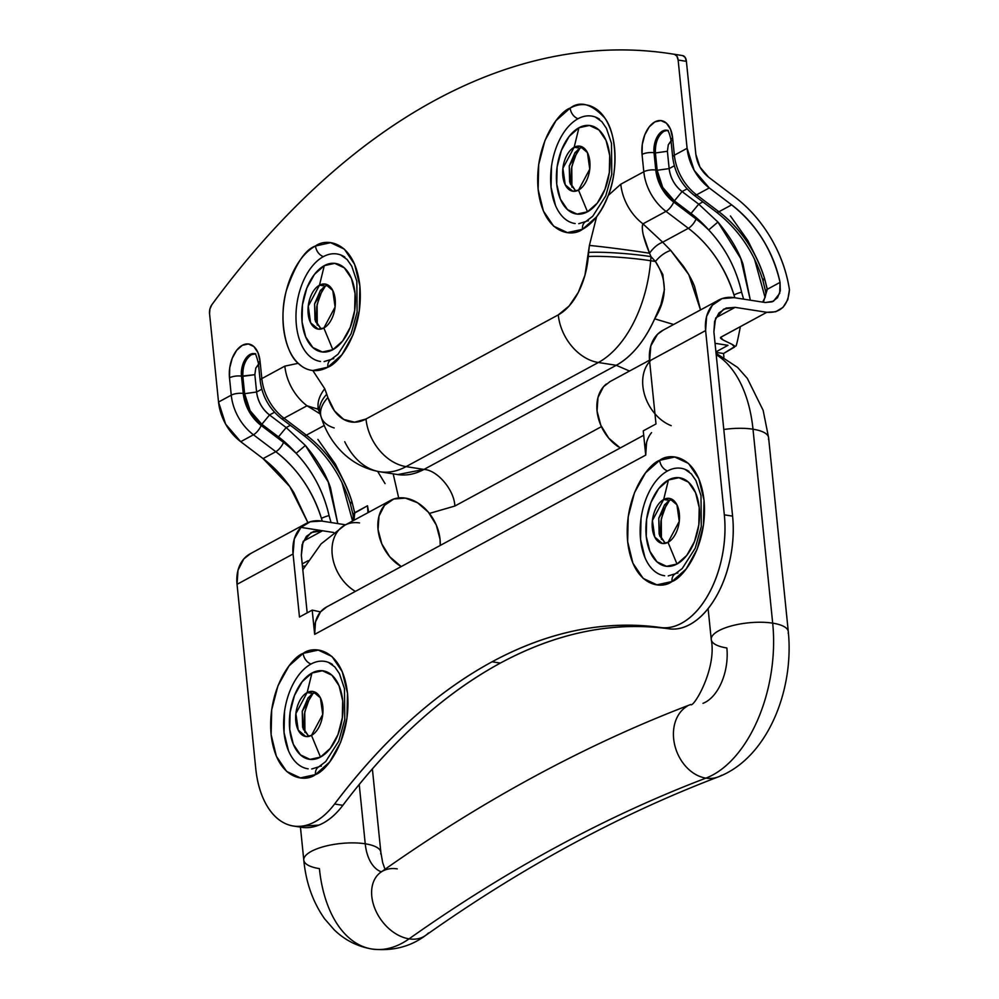 <?xml version="1.0" encoding="UTF-8"?>
<svg xmlns="http://www.w3.org/2000/svg" width="999" height="999" viewBox="0 0 999 999"><rect width="100%" height="100%" fill="white"/><g stroke="black" fill="none" stroke-linecap="round" stroke-linejoin="round"><path stroke-width="1.5" d="M664.672 575.761A54.358 31.868 98.9 0 1 640.172 528.683A54.358 31.868 98.9 0 1 667.544 470.954A10.327 7.642 -118.4 0 1 659.69 460.314C648.264 463.936 623.601 496.466 627.647 541.608C632.717 586.188 661.076 590.022 672.002 581.53A10.327 7.642 -118.4 0 1 675.274 573.788A10.327 7.642 -118.4 0 1 677.909 573.051M668.019 542.345A22.802 13.374 98.9 0 1 652.347 528.234A22.802 13.374 98.9 0 1 663.661 499.512L668.456 479.982A44.755 26.236 -81.1 0 0 646.241 536.338A44.755 26.236 -81.1 0 0 676.997 564.023L668.019 542.345L662.325 543.456L654.745 537.05L652.409 520.491L663.661 499.512L669.355 498.389L676.935 504.807L679.27 521.353L668.019 542.345L676.997 564.023A44.755 26.236 -81.1 0 0 699.213 507.654A44.755 26.236 -81.1 0 0 668.456 479.982L663.661 499.512L669.517 500.424L663.661 499.512A22.802 13.374 98.9 0 1 679.332 513.611A22.802 13.374 98.9 0 1 668.019 542.345M672.202 499.413L669.517 500.424L672.202 499.413M308.154 768.83A54.358 31.868 98.9 0 1 283.654 721.74A54.358 31.868 98.9 0 1 311.026 664.023A10.327 7.642 -118.4 0 1 303.159 653.383C291.745 656.992 267.083 689.535 271.116 734.677C276.199 779.245 304.545 783.079 315.472 774.6A10.327 7.642 -118.4 0 1 318.756 766.845A10.327 7.642 -118.4 0 1 321.391 766.108M311.488 735.401A22.802 13.374 98.9 0 1 295.816 721.303A22.802 13.374 98.9 0 1 307.143 692.569L311.938 673.039A44.755 26.236 -81.1 0 0 289.722 729.407A44.755 26.236 -81.1 0 0 320.479 757.092L311.488 735.401L305.794 736.525L298.226 730.107L295.891 713.561L307.143 692.569L312.837 691.458L320.417 697.864L322.752 714.422L311.488 735.401L320.479 757.092A44.755 26.236 -81.1 0 0 342.694 700.724A44.755 26.236 -81.1 0 0 311.938 673.039L307.143 692.569L312.999 693.493L307.143 692.569A22.802 13.374 98.9 0 1 322.814 706.68A22.802 13.374 98.9 0 1 311.488 735.401M315.684 692.469L312.999 693.493L315.684 692.469M575.162 223.539A54.358 31.868 98.9 0 1 550.661 176.448A54.358 31.868 98.9 0 1 578.034 118.731A10.327 7.642 -118.4 0 1 570.167 108.092C558.753 111.701 534.09 144.243 538.124 189.385C543.206 233.953 571.553 237.787 582.479 229.308A10.327 7.642 -118.4 0 1 585.764 221.553A10.327 7.642 -118.4 0 1 588.399 220.816M578.508 190.11A22.802 13.374 98.9 0 1 562.837 175.999A22.802 13.374 98.9 0 1 574.15 147.278L578.945 127.747A44.755 26.236 -81.1 0 0 556.73 184.116A44.755 26.236 -81.1 0 0 587.487 211.788L578.508 190.11L572.814 191.234L565.234 184.815L562.899 168.269L574.15 147.278L579.845 146.166L587.424 152.572L589.76 169.131L578.508 190.11L587.487 211.788A44.755 26.236 -81.1 0 0 609.702 155.432A44.755 26.236 -81.1 0 0 578.945 127.747L574.15 147.278L580.007 148.189L574.15 147.278A22.802 13.374 98.9 0 1 589.822 161.388A22.802 13.374 98.9 0 1 578.508 190.11M582.692 147.178L580.007 148.189L582.692 147.178M320.504 361.438A54.358 31.868 98.9 0 1 296.004 314.348A54.358 31.868 98.9 0 1 323.376 256.631A10.327 7.642 -118.4 0 1 315.509 245.991C305.195 249.4 295.492 264.211 286.413 290.434C278.534 317.445 284.977 352.61 298.189 363.311A64.548 37.837 -81.1 0 0 312.799 370.517A64.548 37.837 -81.1 0 0 327.822 367.207A10.327 7.642 -118.4 0 1 331.106 359.453A10.327 7.642 -118.4 0 1 333.741 358.716M323.851 328.009A22.802 13.374 98.9 0 1 308.179 313.911A22.802 13.374 98.9 0 1 319.493 285.177L324.288 265.647A44.755 26.236 -81.1 0 0 302.073 322.015A44.755 26.236 -81.1 0 0 332.829 349.7L323.851 328.009L318.157 329.133L310.577 322.714L308.241 306.169L319.493 285.177L325.187 284.066L332.767 290.472L335.102 307.03L323.851 328.009L332.829 349.7A44.755 26.236 -81.1 0 0 355.045 293.331A44.755 26.236 -81.1 0 0 324.288 265.647L319.493 285.177L325.349 286.101L319.493 285.177A22.802 13.374 98.9 0 1 335.164 299.288A22.802 13.374 98.9 0 1 323.851 328.009M328.034 285.077L325.349 286.101L328.034 285.077M297.69 826.423L318.856 825.124C327.535 821.628 335.527 815.034 342.857 805.319L334.59 804.02C382.942 740.109 435.439 692.694 492.082 661.788L500.349 663.086C443.706 693.993 391.208 741.395 342.857 805.319C366.745 773.601 391.958 745.754 418.494 721.802C445.017 697.839 472.302 678.271 500.349 663.086C528.396 647.901 556.605 637.412 584.977 631.643C613.361 625.861 641.308 624.924 668.818 628.796C677.247 629.982 685.676 627.697 694.118 621.915C702.559 616.133 710.002 607.567 716.433 596.203C722.851 584.852 727.509 572.077 730.369 557.867C733.241 543.668 733.978 529.757 732.592 516.121L713.885 331.868L714.622 321.341L718.905 312.974L726.111 308.067L735.114 307.355L766.807 312.3L775.686 311.763L783.004 307.367L787.799 299.688L789.435 289.735C786.7 271.666 780.469 254.395 770.766 237.924C761.051 221.453 749.063 207.817 734.789 197.003L708.641 177.223L699.962 167.108L695.853 154.358L686.4 61.339L685.139 57.405L682.667 55.594A946.69 554.982 -81.1 0 0 679.707 55.12M763.386 302.222L767.319 289.273L764.547 278.446C755.619 250.637 740.409 228.409 718.918 211.763L731.643 204.857L709.278 187.937A44.755 33.104 -118.4 0 1 687.1 148.302L678.134 60.052L686.4 61.339L678.134 60.052A8.604 5.045 98.9 0 0 674.4 54.308L676.872 56.106L678.134 60.052L687.1 148.302L694.218 170.404L709.278 187.937L731.643 204.857C743.668 213.973 753.945 225.349 762.474 238.998C771.003 252.647 776.86 267.108 780.044 282.38L780.306 290.784L777.522 297.677L772.202 301.835L765.284 302.522L734.128 297.652L722.04 298.614L712.374 305.207L706.605 316.433L705.619 330.582L724.325 514.835C725.711 528.459 724.974 542.382 722.102 556.58C719.243 570.779 714.597 583.553 708.166 594.917C701.735 606.268 694.293 614.847 685.851 620.616C677.409 626.398 668.98 628.696 660.551 627.509C633.041 623.626 605.094 624.575 576.71 630.344C548.339 636.126 520.129 646.603 492.082 661.788C464.036 676.985 436.75 696.553 410.227 720.504C383.691 744.467 358.479 772.302 334.59 804.02C327.26 813.735 319.268 820.341 310.589 823.825C301.91 827.322 293.606 827.284 285.664 823.713C277.71 820.129 271.091 813.461 265.784 803.683C260.489 793.905 257.143 782.205 255.756 768.568L237.038 584.328L293.069 553.983L299.475 617.02L312.2 610.114L314.66 634.365L645.716 455.094L643.256 430.844L655.993 423.951L649.587 360.914L705.619 330.582L724.325 514.835L732.592 516.121L713.885 331.868L715.546 318.544L723.651 309.153L735.114 307.355L766.807 312.3L720.966 337.125C717.145 339.198 737.899 345.105 734.302 347.202L723.538 353.521L715.958 352.335L723.538 353.521L723.913 357.18L723.538 353.521L734.577 347.003L732.03 344.355L723.089 339.96L720.679 337.337L766.807 312.3C780.569 313.236 788.111 305.719 789.435 289.735A111.888 82.755 -118.4 0 0 734.789 197.003L708.641 177.223C701.36 171.341 697.09 163.711 695.853 154.358L686.4 61.339A8.604 5.045 -81.1 0 0 682.667 55.594L674.4 54.308C635.414 47.852 595.741 48.501 555.394 56.244C515.047 63.998 474.937 78.671 435.052 100.262A946.69 554.982 98.9 0 0 211.8 304.807A8.604 5.045 98.9 0 0 209.565 313.786L218.531 402.048L225.649 424.15L240.709 441.683L263.074 458.603L275.811 451.71L253.446 434.777A44.755 33.104 -118.4 0 1 231.256 395.154L218.531 402.048L209.565 313.786L209.927 308.966L211.8 304.807C245.479 259.003 281.131 218.868 318.768 184.39C356.393 149.912 395.154 121.866 435.052 100.262A946.69 554.982 98.9 0 1 671.44 53.834A946.69 554.982 98.9 0 1 674.4 54.308L679.395 55.07M743.593 299.138L741.595 292.17C736.201 268.406 725.237 247.665 708.691 229.945L717.931 222.053L740.808 258.629L750.324 300.187L743.031 264.31C738.436 250.699 730.069 236.613 717.931 222.053L698.713 204.158L682.08 191.571L674.387 200.886C664.572 193.032 658.841 182.829 657.167 170.28L655.406 152.959L654.033 152.735C653.683 142.645 656.543 135.414 662.574 131.056L663.948 131.281C657.916 135.627 655.069 142.857 655.406 152.959L654.033 152.735L655.794 170.067L661.538 187.912L673.701 202.073L696.066 219.006A110.165 81.481 -118.4 0 1 708.691 229.945A98.976 73.202 61.6 0 0 691.021 213.474L674.387 200.886L662.699 187.375L657.167 170.28L655.406 152.959L667.394 151.274L668.306 144.755L671.665 140.434M258.491 364.248L255.756 368.156L254.845 374.675L256.606 392.008L261.788 389.198L256.606 392.008L254.845 374.675L241.483 376.136C241.146 366.046 243.993 358.816 250.025 354.458L251.411 354.682C245.367 359.028 242.52 366.258 242.857 376.361L241.483 376.136L243.244 393.469L248.988 411.313L261.164 425.474L283.516 442.407A110.165 81.481 -118.4 0 1 296.154 453.346A98.976 73.202 61.6 0 0 278.471 436.875L261.838 424.288L250.15 410.776L244.618 393.681L242.857 376.361L254.845 374.675L255.756 368.156L259.116 363.836M608.291 195.404L603.109 206.943L596.59 216.845L589.398 245.429A44.755 1.286 7.7 0 1 649.537 253.222C643.356 238.411 641.158 228.621 642.969 223.851L662.687 242.208L688.348 228.309L665.996 211.376A44.755 33.104 -118.4 0 1 643.806 171.753L642.045 154.42A8.604 2.847 -5.8 0 1 654.033 152.735A8.604 2.847 174.2 0 0 642.045 154.42A25.824 15.135 -81.1 0 1 654.869 121.903A25.824 15.135 -81.1 0 1 672.614 137.874A8.604 2.847 174.2 0 0 670.941 139.835A8.604 2.847 -5.8 0 1 672.614 137.874L674.362 155.207A44.755 33.104 61.6 0 0 696.553 194.83L709.278 187.937L696.553 194.83A44.755 33.104 -118.4 0 1 674.362 155.207A8.604 2.847 174.2 0 0 672.702 157.168A8.604 2.847 -5.8 0 1 674.362 155.207L687.1 148.302L674.362 155.207L672.614 137.874L670.504 129.221L666.395 123.152L660.901 120.579L654.869 121.903L649.2 126.91L644.78 134.853L642.27 144.518L642.045 154.42L643.806 171.753L620.779 184.216L608.279 195.392C612.637 183.754 614.885 171.616 615.009 158.966C615.147 146.316 613.136 135.252 608.99 125.762C604.845 116.259 599.25 109.915 592.195 106.706C585.152 103.496 577.809 103.958 570.167 108.092L556.018 120.617L544.967 140.472L538.686 164.61L538.124 189.385L543.394 211.001L553.671 226.174L567.395 232.605L582.479 229.308L596.578 216.845L589.398 245.429L584.939 275.274L578.334 292.345L569.13 306.006L558.266 314.885L365.996 419.006L354.558 422.202L343.693 419.405L334.49 410.901L327.872 397.527L324.75 388.736L312.799 370.517L327.822 367.207L341.983 354.67L353.034 334.827L359.315 310.677L359.865 285.914L354.608 264.298L344.33 249.113L330.607 242.682L315.509 245.991C307.879 250.125 301.211 257.243 295.517 267.357C289.822 277.472 286.026 288.911 284.141 301.661C282.267 314.423 282.592 326.398 285.152 337.6C287.7 348.801 292.045 357.367 298.189 363.311L284.84 366.133L261.825 378.609L260.065 361.276L257.954 352.622L253.846 346.553L248.351 343.981L242.32 345.304L236.663 350.312L232.23 358.254L229.72 367.919L229.495 377.822L231.256 395.154L229.495 377.822A8.604 2.847 -5.8 0 1 241.483 376.136A8.604 2.847 174.2 0 0 229.495 377.822A25.824 15.135 -81.1 0 1 242.32 345.304A25.824 15.135 -81.1 0 1 260.065 361.276A8.604 2.847 174.2 0 0 258.391 363.236A8.604 2.847 -5.8 0 1 260.065 361.276L261.825 378.609A44.755 33.104 61.6 0 0 284.003 418.231L306.368 435.164L324.325 425.437L306.368 435.164A8.604 3.034 127.1 0 1 303.783 435.464A8.604 3.034 -52.9 0 0 306.368 435.164L284.003 418.231L307.018 405.769L318.182 409.228L307.018 405.769L284.003 418.231A8.604 3.034 127.1 0 1 281.418 418.544A8.604 3.034 -52.9 0 0 284.003 418.231A44.755 33.104 -118.4 0 1 261.825 378.609A8.604 2.847 174.2 0 0 260.152 380.569A8.604 2.847 -5.8 0 1 261.825 378.609L284.84 366.133A44.755 33.104 61.6 0 0 307.018 405.769A44.755 33.104 -118.4 0 1 284.84 366.133L298.189 363.311L301.611 366.146M743.606 299.138L741.608 292.17C736.013 268.057 725.049 247.315 708.691 229.945A110.165 81.481 61.6 0 0 696.066 219.006L673.701 202.073A8.604 3.034 127.1 0 1 665.996 211.376A44.755 33.104 61.6 0 1 643.806 171.753A8.604 2.847 -5.8 0 1 655.794 170.067A8.604 2.847 174.2 0 0 643.806 171.753L620.779 184.216A44.755 33.104 61.6 0 0 642.969 223.851L662.687 242.208C657.779 244.093 653.396 247.764 649.537 253.222L643.231 234.74C642.082 229.108 641.995 225.487 642.969 223.851L665.996 211.376L642.969 223.851A44.755 33.104 -118.4 0 1 620.779 184.216L608.279 195.392C618.056 172.24 617.057 134.128 604.795 118.019C591.62 103.846 580.082 100.537 570.167 108.092A10.327 7.642 61.6 0 0 578.034 118.731A54.358 31.868 98.9 0 1 599.525 119.193M319.143 411.263A44.755 26.136 -22.5 0 1 324.75 388.736L312.799 370.517L310.839 370.217M298.601 363.698L298.189 363.336A64.548 37.837 98.9 0 0 311.7 370.367L311.713 370.367A64.548 37.837 98.9 0 0 312.799 370.517L312.325 370.454M326.735 606.905L320.517 611.9L312.2 610.114L299.475 617.02L293.069 553.983L294.305 538.936L300.961 527.385L333.591 532.479L300.961 527.385L322.565 530.756L300.961 527.385L310.277 521.765L321.591 521.053L345.554 524.8L321.591 521.053A40.447 29.92 -118.4 0 0 305.906 523.626A40.447 29.92 -118.4 0 0 300.961 527.385L300.961 527.385A40.447 29.92 -118.4 0 0 293.069 553.983L237.038 584.328L255.756 768.568A86.064 50.45 98.9 0 0 292.757 825.911A86.064 50.45 98.9 0 0 334.59 804.02L342.857 805.319A86.064 50.45 -81.1 0 1 301.024 827.209M307.18 612.837L301.336 555.269L307.18 612.837M763.361 280.382A8.604 1.548 -16.8 0 1 762.811 280.057A8.604 1.548 -16.8 0 1 764.547 278.446A101.561 75.112 61.6 0 0 718.918 211.763A8.604 3.034 127.1 0 1 716.333 212.063A8.604 3.034 -52.9 0 0 718.918 211.763L696.553 194.83A8.604 3.034 127.1 0 1 693.968 195.142A8.604 3.034 -52.9 0 0 696.553 194.83L718.918 211.763L731.643 204.857C756.53 224.563 772.664 250.399 780.044 282.38L767.319 289.273L780.044 282.38L779.695 293.356L773.476 301.236L765.284 302.522L734.128 297.652A40.447 29.92 -118.4 0 0 718.406 300.249A40.447 29.92 -118.4 0 0 705.619 330.582L649.587 360.914L650.836 345.866L657.479 334.315A40.447 29.92 61.6 0 0 649.587 360.914L655.993 423.951L643.256 430.844L645.716 455.094L646.565 442.594M318.756 766.845A10.327 7.642 61.6 0 0 315.472 774.6L329.62 762.062L340.684 742.22L346.965 718.069L347.515 693.306L342.257 671.678L331.98 656.505L318.244 650.074L303.159 653.383L289.011 665.908L277.959 685.764L271.678 709.902L271.116 734.677L276.386 756.293L286.663 771.465L300.387 777.896L315.472 774.6C326.898 770.978 351.548 738.448 347.515 693.306C342.445 648.726 314.086 644.892 303.159 653.383A10.327 7.642 61.6 0 0 311.026 664.023A54.358 31.868 98.9 0 1 332.517 664.497M675.274 573.788A10.327 7.642 61.6 0 0 672.002 581.53L686.151 569.005L697.202 549.15L703.483 525.012L704.033 500.237L698.776 478.621L688.498 463.436L674.775 457.018L659.69 460.314L645.529 472.852L634.477 492.694L628.196 516.845L627.647 541.608L632.904 563.224L643.181 578.409L656.905 584.84L672.002 581.53C683.416 577.922 708.079 545.379 704.033 500.237C698.963 455.656 670.604 451.835 659.69 460.314A10.327 7.642 61.6 0 0 667.544 470.954A54.358 31.868 98.9 0 1 689.035 471.428M254.633 353.771L251.411 354.682A17.208 10.09 -81.1 0 0 242.857 376.361L244.618 393.681C246.291 406.231 252.035 416.433 261.838 424.288L269.53 414.972C262.163 409.078 257.854 401.423 256.606 392.008L244.618 393.681L256.606 392.008A25.824 19.093 61.6 0 0 269.53 414.972L286.164 427.56L269.53 414.972L261.838 424.288L278.471 436.875L286.164 427.56L290.347 425.299L286.164 427.56L305.382 445.454L286.164 427.56L278.471 436.875L296.154 453.346L305.382 445.454L328.259 482.03L337.774 523.588L330.482 487.712C325.886 474.1 317.52 460.015 305.382 445.454L296.154 453.346C312.5 470.716 323.464 491.458 329.058 515.571A8.604 1.548 163.2 0 0 321.441 518.394A8.604 1.548 -16.8 0 1 329.058 515.571L331.056 522.539L329.058 515.571C323.651 491.808 312.687 471.066 296.154 453.346A110.165 81.481 61.6 0 0 283.516 442.407L261.164 425.474A8.604 3.034 127.1 0 1 253.446 434.777A44.755 33.104 61.6 0 1 231.256 395.154A8.604 2.847 -5.8 0 1 243.244 393.469A8.604 2.847 174.2 0 0 231.256 395.154L218.531 402.048A44.755 33.104 61.6 0 0 240.709 441.683L253.446 434.777L240.709 441.683L263.074 458.603C275.1 467.707 285.377 479.083 293.906 492.744L307.892 522.639L289.81 486.575L263.074 458.603L275.811 451.71C297.315 468.381 312.525 490.609 321.441 518.394L322.277 521.166M250.562 553.596L243.793 558.941L238.024 570.167L237.038 584.328A40.447 29.92 61.6 0 1 249.825 553.995M302.447 566.296L304.882 566.033L302.447 566.296M320.105 413.873L307.018 405.769L320.105 413.873M385.065 483.616L377.634 471.378M368.681 512.287L367.495 505.781L354.72 513.024L351.998 501.848C342.869 473.763 327.66 451.523 306.368 435.164A101.561 75.112 61.6 0 1 351.998 501.848A8.604 1.548 163.2 0 0 350.262 503.459A8.604 1.548 -16.8 0 1 351.998 501.848L354.707 512.924A8.604 2.01 169.3 0 0 352.984 514.572A8.604 2.01 -10.7 0 1 354.707 512.924L353.309 517.095L354.77 512.674L367.495 505.781L368.681 512.287M735.114 307.355L715.871 317.769L735.114 307.355M715.047 343.306L728.009 345.329L715.908 351.885L728.009 345.329L715.047 343.306M303.321 541.183L322.565 530.756L313.561 531.468L306.368 536.376L302.073 544.742L301.336 555.269L302.997 541.945L311.101 532.554L322.565 530.756L303.321 541.183M308.142 560.676L302.21 563.898L308.142 560.676M326.086 607.267A36.151 26.736 61.6 0 0 320.517 611.9L312.2 610.114L314.66 634.365L315.509 621.865L320.517 611.9A36.151 26.736 61.6 0 0 314.66 634.365L645.716 455.094A36.151 26.736 -118.4 0 1 651.573 432.629M397.277 474.488A104.995 61.551 -81.1 0 0 424.001 469.418C437.487 470.104 454.445 490.247 454.832 506.043L601.435 426.66L454.832 506.043L429.383 513.436L454.832 506.043C454.445 490.247 437.487 470.104 424.001 469.418L406.081 466.62L598.364 362.5L616.271 365.297L424.001 469.418L406.081 466.62A104.995 61.551 98.9 0 1 379.47 471.703A104.995 61.551 98.9 0 1 344.73 441.72M700.524 309.927L694.58 286.501C692.419 280.794 688.673 273.988 683.316 266.109L670.716 250.399C665.072 252.285 659.964 255.981 655.419 261.488L651.023 256.643L650.674 260.739L655.419 261.488L650.674 260.739A104.995 61.551 98.9 0 1 598.364 362.5L616.271 365.297A104.995 61.551 -81.1 0 0 654.682 318.818L660.901 304.658L664.41 289.635L662.837 274.475L655.419 261.488C667.432 279.708 667.182 298.813 654.682 318.818L673.626 324.488L654.682 318.818C644.517 341.121 631.718 356.618 616.271 365.297L629.507 371.041L616.271 365.297L424.001 469.418L397.777 474.575L379.87 471.765C347.889 466.296 328.346 440.796 321.191 417.157L320.092 413.836A44.755 23.876 -18.3 0 1 326.773 394.205L324.75 388.736A44.755 26.136 157.5 0 0 319.205 411.426M671.041 140.834L668.306 144.755L667.394 151.274L669.155 168.606L657.167 170.28L669.155 168.606L674.325 165.797L669.155 168.606L667.394 151.274L655.406 152.959C655.019 142.82 657.866 135.589 663.948 131.281L667.207 130.382L662.574 131.056A17.208 10.09 98.9 0 0 654.033 152.735L655.794 170.067A36.151 26.736 -118.4 0 0 673.701 202.073A8.604 3.034 -52.9 0 1 665.996 211.376L688.348 228.309A8.604 3.034 -52.9 0 0 696.066 219.006A8.604 3.034 127.1 0 1 688.348 228.309L662.687 242.208L670.716 250.399C665.072 252.285 659.964 255.981 655.419 261.488L651.023 256.643A44.755 4.408 -175.2 0 0 588.636 252.397L588.286 256.493A44.755 4.408 4.8 0 1 650.674 260.739L651.023 256.643L649.537 253.222A44.755 1.286 -172.3 0 0 589.398 245.429L588.636 252.397A44.755 4.408 4.8 0 1 651.023 256.643L649.537 253.222C653.471 247.715 657.841 244.031 662.687 242.208L670.716 250.399L688.786 274.6L700.511 309.927M688.348 228.309C709.652 244.668 724.862 266.908 733.99 294.992L734.827 297.764L733.99 294.992A8.604 1.548 -16.8 0 1 741.595 292.17A8.604 1.548 163.2 0 0 733.99 294.992A101.561 75.112 -118.4 0 0 688.348 228.309M367.957 512.674L367.495 505.781L367.944 512.674M663.111 330.182L657.479 334.315A40.447 29.92 61.6 0 1 662.424 330.557M269.53 414.972L274.538 412.262L269.53 414.972M698.713 204.158L702.884 201.898L698.713 204.158L717.931 222.053L708.691 229.945L691.021 213.474L698.713 204.158L691.021 213.474L674.387 200.886L682.08 191.571L687.087 188.861L682.08 191.571L698.713 204.158M669.155 168.606A25.824 19.093 61.6 0 0 682.08 191.571C674.712 185.677 670.404 178.022 669.155 168.606M398.676 497.914L393.194 473.851L398.676 497.914M334.178 427.947A44.755 23.876 -18.3 0 1 321.203 417.182A44.755 23.876 -18.3 0 1 327.872 397.527L326.773 394.205A44.755 23.876 161.7 0 0 320.105 413.861L319.23 411.476M379.47 471.703A104.995 61.551 -81.1 0 0 406.081 466.62A44.755 33.104 -118.4 0 1 365.996 419.006A60.24 35.315 98.9 0 1 327.872 397.527A44.755 23.876 161.7 0 0 321.203 417.182M365.996 419.006A44.755 33.104 61.6 0 0 406.081 466.62L598.364 362.5A44.755 33.104 -118.4 0 1 558.266 314.885L365.996 419.006M558.266 314.885A44.755 33.104 61.6 0 0 598.364 362.5A104.995 61.551 -81.1 0 0 650.674 260.739A44.755 4.408 -175.2 0 0 588.286 256.493A60.24 35.315 98.9 0 1 558.266 314.885M254.658 353.783L251.411 354.682L255.707 353.833M666.021 130.145A17.208 10.09 98.9 0 0 662.574 131.056L668.256 130.432M353.996 520.229L354.77 512.674M352.472 521.053L353.309 517.095M322.252 521.166L321.441 518.394A101.561 75.112 -118.4 0 0 275.811 451.71A8.604 3.034 -52.9 0 0 283.516 442.407A8.604 3.034 127.1 0 1 275.811 451.71L253.446 434.777A8.604 3.034 -52.9 0 0 261.164 425.474A36.151 26.736 -118.4 0 1 243.244 393.469L241.483 376.136A17.208 10.09 98.9 0 1 250.025 354.458A17.208 10.09 98.9 0 1 253.471 353.546M767.319 289.273L765.858 293.694L767.269 289.623L764.547 278.446A8.604 1.548 163.2 0 0 762.811 280.057C753.87 251.91 738.386 229.258 716.345 212.075L693.98 195.155C681.78 185.389 674.687 172.727 672.689 157.143L670.928 139.823C669.517 133.254 668.156 130.057 666.87 130.22M762.637 302.11L765.159 297.29L765.858 293.694M766.158 291.733A8.604 2.01 -10.7 0 1 765.534 291.171A8.604 2.01 -10.7 0 1 767.257 289.51A8.604 2.01 169.3 0 0 765.534 291.171L765.858 293.768M353.609 515.134A8.604 2.01 -10.7 0 1 352.984 514.572L353.309 517.17M350.824 503.783A8.604 1.548 -16.8 0 1 350.262 503.459L352.984 514.56M341.883 482.305L352.535 520.891M754.432 258.903L765.084 297.49M492.082 661.788C548.776 631.331 604.932 619.892 660.551 627.509L668.818 628.796C613.199 621.191 557.042 632.617 500.349 663.086L492.082 661.788M732.592 516.121L724.325 514.835A86.064 50.45 98.9 0 1 660.551 627.509L668.818 628.796A86.064 50.45 -81.1 0 0 732.592 516.121M316.458 319.992L316.745 306.793L320.105 293.906M323.114 287.637L317.108 304.545L317.257 325.1M321.166 329.033L315.534 321.566L314.585 303.908L320.392 290.472L325.349 286.101L314.598 303.883L314.985 319.867L321.166 329.033M332.829 349.7L342.645 341.009L350.299 327.247L354.657 310.502L355.045 293.331L351.398 278.346L344.268 267.819L334.752 263.361L324.288 265.647L314.485 274.338L306.818 288.099L302.46 304.845L302.073 322.015L305.719 337L312.849 347.527L322.365 351.985L332.829 349.7M331.106 359.453A10.327 7.642 61.6 0 0 327.822 367.207C339.248 363.586 363.911 331.056 359.865 285.914C354.795 241.333 326.436 237.5 315.509 245.991A10.327 7.642 61.6 0 0 323.376 256.631A54.358 31.868 98.9 0 1 344.867 257.105M571.116 182.093L571.403 168.881L574.762 156.006M577.772 149.738L571.765 166.646L571.915 187.188M575.824 191.121L570.192 183.666L569.243 166.009L575.049 152.56L580.007 148.189L569.255 165.984L569.642 181.955L575.824 191.121M555.481 205.407L551.048 187.188L551.51 166.333M587.487 211.788L597.302 203.109L604.957 189.348L609.315 172.602L609.702 155.432L606.056 140.434L598.925 129.92L589.41 125.462L578.945 127.747L569.143 136.438L561.475 150.2L557.117 166.945L556.73 184.116L560.377 199.101L567.507 209.628L577.022 214.086L587.487 211.788M585.764 221.553A10.327 7.642 61.6 0 0 582.479 229.308A64.548 37.837 -81.1 0 0 596.578 216.845A64.548 37.837 -81.1 0 0 608.279 195.392A64.548 37.837 98.9 0 1 596.578 216.845L596.927 216.408M599.85 212.325L605.856 201.373M304.096 727.384L304.395 714.173L307.742 701.298M310.751 695.029L304.757 711.937L304.907 732.492M308.816 736.413L303.184 728.958L302.235 711.3L308.042 697.851L312.999 693.493L302.247 711.276L302.622 727.26L308.816 736.413M288.474 750.699L284.041 732.492L284.503 711.625M320.479 757.092L330.282 748.401L337.949 734.64L342.307 717.894L342.694 700.724L339.048 685.739L331.918 675.212L322.402 670.754L311.938 673.039L302.135 681.73L294.468 695.491L290.11 712.237L289.722 729.407L293.369 744.392L300.499 754.919L310.015 759.377L320.479 757.092M660.626 534.328L660.913 521.116L664.273 508.241M667.282 501.96L661.276 518.868L661.425 539.423M665.334 543.356L659.702 535.901L658.753 518.244L664.572 504.795L669.517 500.424L658.766 518.206L659.153 534.19L665.334 543.356M644.992 557.629L640.559 539.423L641.021 518.568M676.997 564.023L686.812 555.332L694.48 541.57L698.825 524.837L699.213 507.654L695.566 492.669L688.436 482.142L678.92 477.684L668.456 479.982L658.653 488.661L650.986 502.435L646.628 519.168L646.241 536.338L649.899 551.336L657.017 561.863L666.533 566.308L676.997 564.023M723.8 429.495A38.724 12.8 -5.8 0 1 752.996 429.208A120.492 70.629 -81.1 0 0 716.246 354.72A120.492 70.629 98.9 0 1 752.996 429.208A38.724 12.8 174.2 0 0 723.8 429.495M651.123 360.09A38.724 28.646 61.6 0 0 654.957 413.786M377.872 874.799A38.724 27.273 54.7 0 0 376.411 912.037A38.724 27.273 54.7 0 0 409.066 938.86A120.492 70.629 98.9 0 1 370.991 948.863A120.492 70.629 -81.1 0 0 409.066 938.86A2581.903 1513.61 98.9 0 1 705.906 778.121A38.724 29.758 69.2 0 0 721.753 775.212A38.724 29.758 -110.8 0 1 705.906 778.121A38.724 29.758 -110.8 0 1 674.987 746.103A38.724 29.758 -110.8 0 1 687.15 706.218A38.724 29.758 69.2 0 0 674.987 746.103A38.724 29.758 69.2 0 0 705.906 778.121A120.492 70.629 -81.1 0 0 772.689 623.151A38.724 12.8 174.2 0 0 733.978 625.262A38.724 12.8 174.2 0 0 711.375 637.886A38.724 12.8 -5.8 0 1 733.978 625.262A38.724 12.8 -5.8 0 1 772.689 623.151L752.996 429.208L772.689 623.151A120.492 70.629 98.9 0 1 705.906 778.121A2581.903 1513.61 -81.1 0 0 409.066 938.86A38.724 27.273 54.7 0 0 428.459 932.929A38.724 27.273 -125.3 0 1 409.066 938.86A38.724 27.273 -125.3 0 1 376.411 912.037A38.724 27.273 -125.3 0 1 377.872 874.799A38.724 27.273 -125.3 0 1 397.265 868.88M381.393 871.852A43.032 25.225 98.9 0 1 365.234 843.793A38.724 12.8 174.2 0 0 326.523 845.903A38.724 12.8 174.2 0 0 303.921 858.528A38.724 12.8 -5.8 0 1 326.523 845.903A38.724 12.8 -5.8 0 1 365.234 843.793L359.215 784.465L365.234 843.793A38.724 12.8 -5.8 0 1 380.719 853.883A38.724 12.8 174.2 0 0 365.234 843.793A43.032 25.225 -81.1 0 0 381.343 871.827M355.369 591.396A38.724 28.646 -118.4 0 1 333.029 559.577A38.724 28.646 -118.4 0 1 341.433 527.46A38.724 28.646 -118.4 0 1 359.515 522.927M671.203 425.674A38.724 28.646 -118.4 0 1 645.404 368.194M606.281 384.041A38.724 28.646 61.6 0 0 618.369 446.828M702.996 703.321A43.032 25.225 -81.1 0 0 726.86 647.976A38.724 12.8 -5.8 0 1 711.375 637.886M370.991 948.863A120.492 70.629 98.9 0 1 319.405 868.618A38.724 12.8 -5.8 0 1 303.921 858.528M401.211 566.583A38.724 28.646 -118.4 0 1 378.871 534.765A38.724 28.646 -118.4 0 1 387.275 502.647A38.724 28.646 -118.4 0 1 405.357 498.101L393.768 499.013L384.515 505.332L378.996 516.071L378.047 529.62L381.818 543.906L389.735 556.755L401.211 566.583M341.433 527.46A38.724 28.646 61.6 0 0 353.521 590.247M440.222 545.454L440.047 539.31L436.276 525.024L428.359 512.175L417.495 502.722L405.357 498.101A38.724 28.646 -118.4 0 1 440.222 545.454M609.989 381.606L603.521 386.725L598.001 397.477L597.052 411.026L600.824 425.312L608.741 438.161L620.217 447.977M788.174 633.241A38.724 12.8 174.2 0 0 772.689 623.151A38.724 12.8 -5.8 0 1 788.174 633.241M768.468 439.298A38.724 12.8 174.2 0 0 752.996 429.208A38.724 12.8 -5.8 0 1 768.468 439.298M668.256 575.911L675.349 573.738L682.217 568.531L695.279 548.114L701.273 526.548L700.998 495.591L695.953 480.581L691.333 473.876L684.914 469.293M311.725 768.98L318.818 766.807L325.686 761.588L338.748 741.183L344.755 719.605L344.48 688.648L339.423 673.638L334.815 666.932L328.384 662.362M578.746 223.689L585.839 221.516L592.694 216.296L605.756 195.879L611.763 174.313L611.488 143.357L606.43 128.347L601.823 121.641L595.392 117.058M324.088 361.588L331.181 359.415L338.037 354.195L351.099 333.791L357.105 312.225L356.83 281.256L351.773 266.246L347.165 259.54L340.734 254.97M679.732 55.132L671.465 53.834M317.62 408.329L319.156 411.313M326.386 607.092L643.706 435.264M306.181 523.476L250.162 553.808M718.731 300.075L662.699 330.407M723.538 353.521L735.838 345.891C736.138 347.802 738.91 334.353 740.321 326.823M254.32 353.621C254.583 356.094 254.483 347.902 258.391 363.224L260.152 380.544C262.138 396.128 269.243 408.791 281.431 418.556L303.796 435.477C325.836 452.659 341.333 475.312 350.249 503.446M762.799 280.045L765.521 291.159M317.894 439.398L335.327 463.998L343.718 480.981M730.444 215.984L747.876 240.597L756.268 257.58M294.855 826.248L301.673 827.309M379.932 872.789L380.794 872.252C482.092 800.586 585.389 744.68 690.671 704.52L690.621 704.545C693.356 708.466 717.057 668.631 711.238 639.472L708.116 608.653M300.437 827.122L303.796 860.127C305.956 882.654 312.924 902.247 324.675 918.905L334.315 929.944C344.967 940.209 357.555 946.577 372.103 949.05C392.532 951.31 410.339 946.777 425.537 935.489C521.953 867.344 619.517 814.497 718.231 776.91C767.332 758.191 794.255 690.484 788.298 631.655L768.606 437.699L763.149 410.364L747.327 378.384L737.587 367.407L716.058 353.259M390.609 500.412L344.767 525.237L321.079 543.893L302.809 569.767M649.525 360.202L609.615 381.818M372.377 768.868L380.856 852.297L382.692 862.674L385.002 869.292"/></g></svg>

